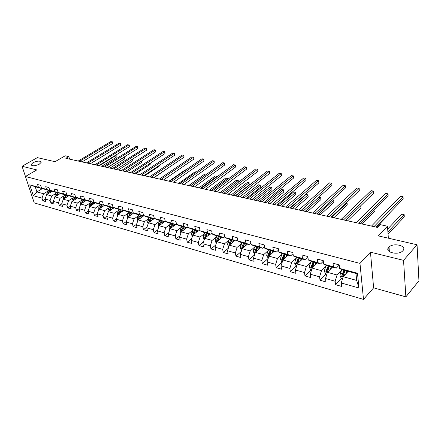 <?xml version="1.0" encoding="UTF-8"?>
<svg xmlns="http://www.w3.org/2000/svg" width="441" height="441" viewBox="0 0 441 441"><rect width="100%" height="100%" fill="white"/><g stroke="black" fill="none" stroke-linecap="round" stroke-linejoin="round"><path stroke-width="0.66" d="M388.753 247.307C392.881 242.28 407.66 245.698 402.931 250.681L402.848 250.769C398.51 255.841 383.874 252.164 388.736 247.329L389.039 251.403M32.981 162.679C37.601 160.7 40.324 160.596 41.151 162.365L39.315 164.19C34.696 166.18 31.961 166.296 31.113 164.532L32.981 162.679M405.874 296.859L418.95 280.801L417.048 244.772L403.548 260.344L370.457 252.18L359.977 263.398L363.494 299.395L373.621 287.846L405.874 296.859L403.548 260.344M359.977 263.398L25.424 176.505L34.233 202.904L363.494 299.395M25.424 176.505L36.807 169.912L22.05 166.274L25.457 176.483M22.05 166.274L37.336 157.63L55.059 161.693L65.202 155.794L68.802 156.583L65.841 158.313L377.557 227.435L380.225 224.656L387.479 226.244L378.35 235.891L417.048 244.772M348.175 271.369L343.17 276.689L356.675 280.426L355.97 273.475L342.403 269.809L339.598 268.431L339.19 264.887L333.01 263.238L333.424 266.766L323.705 264.142L323.264 260.642L317.272 259.043L317.724 262.527L308.298 259.986L307.824 256.53L302.008 254.981L302.498 258.42L293.353 255.956L292.846 252.539L287.207 251.034L287.725 254.435L278.85 252.043L278.315 248.663L272.836 247.208L273.387 250.571L264.765 248.244L264.203 244.904L258.884 243.487L259.457 246.811L251.089 244.551L250.499 241.255L245.334 239.876L245.929 243.162L237.798 240.968L237.181 237.705L232.159 236.37L232.782 239.617L224.877 237.484L224.237 234.259L219.353 232.958L220.004 236.167L212.308 234.094L211.652 230.902L206.901 229.64L207.568 232.815L200.087 230.792L199.404 227.644L194.784 226.409L195.473 229.552L188.186 227.584L187.486 224.469L182.987 223.267L183.693 226.371L176.604 224.458L175.887 221.376L171.505 220.208L172.227 223.278L165.32 221.415L164.587 218.367L160.32 217.231L161.059 220.268L154.328 218.449L153.578 215.434L149.422 214.326L150.177 217.33L143.617 215.561L142.851 212.573L138.799 211.498L139.565 214.469L133.171 212.744L132.394 209.789L128.441 208.736L129.224 211.68L122.984 209.993L122.196 207.072L118.342 206.046L119.136 208.957L113.05 207.314L112.251 204.42L108.486 203.422L109.291 206.3L103.354 204.701L102.544 201.835L98.872 200.859L99.688 203.709L93.889 202.149L93.068 199.31L89.484 198.356L90.311 201.179L84.65 199.652L83.818 196.846L80.317 195.914L81.15 198.709L75.62 197.221L74.783 194.442L71.365 193.527L72.208 196.295L66.806 194.839L65.957 192.089L62.616 191.201L63.465 193.941L58.19 192.513L57.336 189.79L54.067 188.919L54.927 191.637L49.767 190.242L48.901 187.546L45.71 186.692L46.575 189.382L41.531 188.02L40.66 185.347L37.54 184.52L38.411 187.182L29.718 184.834L33.334 195.699L36.923 191.907L43.576 193.748L47.865 191.135M339.598 268.431L357.491 273.255L358.968 288.006L341.251 282.984L341.643 286.43L335.546 284.682L341.665 278.183M33.334 195.699L42 198.158L42.854 200.771L45.958 201.658L45.109 199.04L50.136 200.468L50.985 203.103L54.16 204.012L53.317 201.366L58.46 202.821L59.298 205.484L62.545 206.416L61.707 203.748L66.971 205.236L67.804 207.92L71.122 208.874L70.295 206.179L75.676 207.705L76.502 210.418L79.898 211.388L79.077 208.67L84.584 210.23L85.4 212.964L88.878 213.962L88.068 211.217L93.707 212.816L94.512 215.577L98.073 216.597L97.268 213.824L103.04 215.462L103.839 218.251L107.488 219.298L106.694 216.498L112.604 218.174L113.392 220.991L117.124 222.06L116.341 219.232L122.4 220.947L123.177 223.796L127.002 224.893L126.231 222.032L132.438 223.791L133.204 226.668L137.123 227.793L136.363 224.904L142.73 226.713L143.479 229.618L147.498 230.77L146.754 227.854L153.281 229.7L154.014 232.639L158.137 233.818L157.409 230.869L164.102 232.771L164.824 235.737L169.052 236.949L168.335 233.967L175.204 235.913L175.909 238.912L180.248 240.158L179.548 237.148L186.598 239.143L187.287 242.175L191.741 243.454L191.063 240.411L198.296 242.462L198.968 245.527L203.544 246.839L202.882 243.763L210.313 245.869L210.969 248.967L215.666 250.312L215.026 247.203L222.661 249.369L223.295 252.5L228.124 253.884L227.501 250.742L235.351 252.963L235.963 256.133L240.929 257.555L240.328 254.374L248.399 256.662L248.989 259.865L254.093 261.331L253.52 258.112L261.822 260.471L262.384 263.707L267.637 265.212L267.086 261.96L275.636 264.385L276.171 267.659L281.579 269.208L281.055 265.917L289.853 268.415L290.36 271.728L295.928 273.321L295.437 269.997L304.499 272.566L304.974 275.917L310.712 277.56L310.249 274.197L319.587 276.843L320.028 280.233L325.943 281.926L325.513 278.519L335.143 281.253L335.546 284.682M323.705 264.142L326.577 265.532L336.257 268.145L339.217 265.085M341.643 270.184L337.056 274.991L327.42 272.329L332.481 267.125M336.257 268.145L333.424 266.766M335.143 281.253L337.056 274.991M325.513 278.519L327.42 272.329M311.611 269.809L310.563 269.517L309.356 267.417L309.797 264.721L311.236 261.381L320.624 263.916L323.336 261.199M326.075 266.028L321.489 270.686L312.14 268.095L317.25 263.007M320.624 263.916L317.724 262.527M311.23 261.381L308.298 259.986M319.587 276.843L321.489 270.686M310.249 274.197L312.14 268.095M293.353 255.956L296.346 257.357L305.453 259.815L307.945 257.401M310.971 261.993L306.385 266.502L297.311 263.994L302.471 259.01M305.453 259.815L302.498 258.42M304.499 272.566L306.385 266.502M295.437 269.997L297.311 263.994M278.85 252.043L281.893 253.448L290.735 255.835L293.017 253.685M296.308 258.073L291.727 262.445L282.918 260.008L288.116 255.13M290.735 255.835L287.725 254.435M289.853 268.415L291.727 262.445M281.055 265.917L282.918 260.008M264.765 248.244L267.858 249.65L276.446 251.976L278.536 250.058M282.069 254.259L277.494 258.503L268.938 256.138L274.175 251.359M276.446 251.976L273.387 250.571M275.636 264.385L277.494 258.503M267.086 261.96L268.938 256.138M251.089 244.551L254.22 245.968L262.566 248.222L264.473 246.519M268.238 250.549L263.668 254.678L255.356 252.379L260.625 247.699M262.566 248.222L259.457 246.811M261.822 260.471L263.668 254.678M253.52 258.112L255.356 252.379M237.798 240.968L240.968 242.385L249.082 244.579L250.824 243.063M254.799 246.943L250.234 250.957L242.153 248.724L247.451 244.132M249.082 244.579L245.929 243.162M248.399 256.662L250.234 250.957M240.328 254.374L242.153 248.724M224.877 237.484L228.085 238.901L235.974 241.034L237.556 239.689M241.729 243.432L237.17 247.34L229.314 245.168L234.634 240.67M235.974 241.034L232.782 239.617M235.351 252.963L237.17 247.34M227.501 250.742L229.314 245.168M212.308 234.094L215.55 235.511L223.223 237.583L224.662 236.398M229.017 240.02L224.469 243.823L216.823 241.707L222.165 237.297M223.223 237.583L220.004 236.167M222.661 249.369L224.469 243.823M215.026 247.203L216.823 241.707M200.087 230.792L203.356 232.214L210.82 234.232L212.121 233.184M216.647 236.69L212.11 240.406L204.668 238.344L210.026 234.017M210.82 234.232L207.568 232.815M210.313 245.869L212.11 240.406M202.882 243.763L204.668 238.344M188.186 227.584L191.488 229.006L198.753 230.968L199.922 230.048M204.607 233.449L200.076 237.076L192.833 235.07L198.207 230.819M198.753 230.968L195.473 229.552M198.296 242.462L200.076 237.076M191.063 240.411L192.833 235.07M176.604 224.458L179.928 225.88L187.006 227.793L188.053 226.983M192.882 230.29L188.362 233.829L181.306 231.878L186.697 227.71M187.006 227.793L183.693 226.371M186.598 239.143L188.362 233.829M179.548 237.148L181.306 231.878M165.32 221.415L168.666 222.837L175.562 224.701L176.494 223.995M181.46 227.214L176.957 230.671L170.083 228.769L175.479 224.678M175.562 224.701L172.227 223.278M175.204 235.913L176.957 230.671M168.335 233.967L170.083 228.769M154.328 218.449L157.696 219.866L164.416 221.685L165.237 221.073M170.331 224.215L165.838 227.595L159.14 225.742L165.265 221.189M164.416 221.685L161.059 220.268M164.102 232.771L165.838 227.595M157.409 230.869L159.14 225.742M143.617 215.561L147.002 216.978L153.551 218.747L154.273 218.223M159.482 221.294L155.006 224.596L148.474 222.788L154.389 218.477M153.551 218.747L150.177 217.33M153.281 229.7L155.006 224.596M146.754 227.854L148.474 222.788M133.171 212.744L136.572 214.155L142.961 215.886L143.584 215.44M148.909 218.438L144.439 221.674L138.072 219.91L143.948 215.699M142.961 215.886L139.565 214.469M142.73 226.713L144.439 221.674M136.363 224.904L138.072 219.91M122.984 209.993L126.402 211.41L132.631 213.091L133.165 212.716M138.59 215.655L134.141 218.819L127.923 217.099L133.766 212.992M132.631 213.091L129.224 211.68M132.438 223.791L134.141 218.819M126.231 222.032L127.923 217.099M113.05 207.314L116.479 208.725L122.559 210.368L123.056 210.026M128.524 212.937L124.086 216.04L118.023 214.359L123.827 210.346M122.559 210.368L119.136 208.957M122.4 220.947L124.086 216.04M116.341 219.232L118.023 214.359M103.354 204.701L106.794 206.107L112.725 207.711L113.21 207.38M118.701 210.285L114.28 213.323L108.359 211.686L114.131 207.761M112.725 207.711L109.291 206.3M112.604 218.174L114.28 213.323M106.694 216.498L108.359 211.686M93.889 202.149L97.34 203.549L103.133 205.115L103.602 204.8M109.109 207.694L104.704 210.671L98.927 209.073L104.66 205.236M103.133 205.115L99.688 203.709M103.04 215.462L104.704 210.671M97.268 213.824L98.927 209.073M84.65 199.652L88.106 201.052L93.762 202.584L94.22 202.281M99.743 205.164L95.355 208.086L89.71 206.52L95.41 202.766M93.762 202.584L90.311 201.179M93.707 212.816L95.355 208.086M88.068 211.217L89.71 206.52M75.62 197.221L79.088 198.615L84.611 200.109L85.058 199.817M90.598 202.689L86.227 205.556L80.709 204.029L86.375 200.352M84.611 200.109L81.15 198.709M84.584 210.23L86.227 205.556M79.077 208.67L80.709 204.029M66.806 194.839L70.273 196.234L75.676 197.695L76.111 197.414M81.657 200.275L77.302 203.086L71.916 201.592L77.544 197.992M75.676 197.695L72.208 196.295M75.676 207.705L77.302 203.086M70.295 206.179L71.916 201.592M58.19 192.513L61.663 193.902L66.938 195.33L67.363 195.065M72.925 197.915L68.587 200.672L63.317 199.216L68.912 195.688M66.938 195.33L63.465 193.941M66.971 205.236L68.587 200.672M61.707 203.748L63.317 199.216M49.767 190.242L53.245 191.626L58.405 193.02L58.818 192.767M64.386 195.606L60.059 198.312L54.91 196.89L60.472 193.428M58.405 193.02L54.927 191.637M58.46 202.821L60.059 198.312M53.317 201.366L54.91 196.89M41.531 188.02L45.01 189.404L50.053 190.766L50.461 190.518M56.035 193.345L51.729 196.008L46.691 194.613L52.22 191.223M50.053 190.766L46.575 189.382M50.136 200.468L51.729 196.008M45.109 199.04L46.691 194.613M29.718 184.834L35.23 186.758L41.895 188.561L42.286 188.324M42.634 188.461L36.923 191.907L35.23 186.758M41.895 188.561L38.411 187.182M42 198.158L43.576 193.748M389.37 251.662L389.023 247.037M388.367 238.19L387.479 226.244M69.562 159.14L68.802 156.583M358.968 288.006L356.675 280.426M355.97 273.475L357.491 273.255M341.251 282.984L343.17 276.689M42.854 200.771L45.197 199.321M50.985 203.103L53.389 201.592M59.298 205.484L61.762 203.918M67.804 207.92L70.328 206.294M76.502 210.418L79.093 208.72M85.4 212.964L88.079 211.195M94.512 215.577L97.318 213.692M103.839 218.251L106.783 216.239M113.392 220.991L116.479 218.846M123.177 223.796L126.413 221.503M133.204 226.668L136.6 224.226M143.479 229.618L147.04 227.005M154.014 232.639L157.757 229.844M164.824 235.737L168.749 232.749M175.909 238.912L180.027 235.715M187.287 242.175L191.615 238.746M198.968 245.527L203.516 241.839M210.969 248.967L215.743 245.009M223.295 252.5L228.311 248.239M235.963 256.133L241.244 251.541M248.989 259.865L254.545 254.915M262.384 263.707L268.233 258.354M276.171 267.659L282.334 261.86M290.36 271.728L296.65 265.642M304.974 275.917L311.214 269.699M320.028 280.233L326.208 273.878M347.177 272.329L348.098 271.347M370.457 252.18L373.621 287.846M82.037 161.908L112.554 143.584L112.091 141.853L79.496 161.345M110.779 141.605L112.538 141.881L110.779 141.605L78.184 161.053M112.538 141.881L112.554 143.584M51.553 191.631L51.856 191.074M50.076 192.535L51.062 190.76M46.729 194.591L47.005 192.689L48.328 190.297M101.722 166.274L116.181 157.31L115.729 155.607L115.173 155.497M48.422 193.549L49.938 190.733M49.315 190.567L47.656 194.023M99.319 165.739L115.729 155.607L116.165 155.612L116.181 157.31M115.244 155.453L116.165 155.612M90.311 163.743L120.84 145.166L120.387 143.413L87.776 163.176M119.048 143.165L120.823 143.441L119.048 143.165L86.436 162.883M120.823 143.441L120.84 145.166M98.767 165.618L129.307 146.776L128.855 145.012L96.232 165.055M127.488 144.753L129.279 145.034L127.488 144.753L94.865 164.752M129.279 145.034L129.307 146.776M59.767 193.869L60.092 193.279M58.295 194.784L59.298 192.96M54.899 196.918L55.164 194.928L56.492 192.508M109.963 168.098L124.423 159.014L123.816 157.261M56.602 195.837L58.14 192.954M57.501 192.778L55.831 196.317M107.571 167.569L123.982 157.294L124.406 157.299L124.583 157.983L124.423 159.014M123.921 157.2L124.406 157.299M68.168 196.157L68.515 195.523M66.69 197.088L67.716 195.209M63.272 199.304L63.504 197.215L64.844 194.762M118.381 169.967L132.84 160.75L132.449 159.195M64.97 198.169L66.525 195.22M65.874 195.043L64.188 198.665M132.813 159.019L132.84 160.75M107.406 167.53L137.945 148.424L137.504 146.638L104.875 166.968M136.109 146.379L137.917 146.66L136.109 146.379L103.475 166.659M137.917 146.66L137.945 148.424M116.237 169.487L146.77 150.105L146.335 148.303L113.712 168.931M144.907 148.033L146.737 148.319L144.907 148.033L112.284 168.611M146.737 148.319L146.77 150.105M125.266 171.494L155.789 151.82L155.359 150.006L122.747 170.932M153.898 149.731L155.75 150.017L153.898 149.731L121.286 170.612M155.75 150.017L155.789 151.82M76.762 198.494L77.125 197.822M75.284 199.442L76.332 197.502M71.855 201.757L72.037 199.553L73.377 197.072M126.975 171.869L141.434 162.525L141.12 161.274M73.526 200.561L75.097 197.535M74.43 197.359L72.737 201.068M141.467 161.048L141.434 162.525M85.548 200.887L85.934 200.175M84.071 201.851L85.141 199.85M80.631 204.26L80.764 201.945L82.114 199.431M135.756 173.82L150.205 164.339L149.979 163.407M82.28 203.009L83.873 199.911M83.189 199.723L81.48 203.527M150.32 163.187L150.205 164.339M94.545 203.334L94.947 202.579M93.062 204.315L94.104 202.358M89.606 206.818L89.688 204.392L91.044 201.851M144.725 175.805L159.168 166.191L159.025 165.601M91.237 205.517L92.847 202.336M92.147 202.149L90.433 206.046M159.251 165.452L159.168 166.191M103.751 205.842L104.175 205.037M102.262 206.835L103.194 205.071M98.795 209.442L98.828 206.895L100.19 204.321M153.892 177.839L168.269 167.867M100.405 208.08L102.036 204.817M101.32 204.624L99.589 208.626M113.172 208.411L113.624 207.551M111.689 209.42L112.598 207.678M108.205 212.132L107.896 211.63L108.183 209.458L109.555 206.851M109.792 210.71L111.441 207.364M110.708 207.165L108.966 211.272M175.755 167.894L159.399 179.063M122.819 211.041L123.298 210.125M121.336 212.066L122.262 210.285M117.841 214.888L117.471 214.282L117.764 212.088L119.136 209.442M119.406 213.405L121.071 209.966M120.321 209.762L118.949 212.413L118.574 213.973L119.406 213.394M185.843 169.956L185.292 169.84L168.958 181.179M185.292 169.84L185.893 169.923M132.708 213.736L133.21 212.76M131.22 214.784L132.157 212.964M127.714 217.711L127.278 216.994L127.576 214.778L128.959 212.099M129.252 216.167L130.938 212.634M130.172 212.424L128.414 216.757M196.157 172.067L195.038 171.836L178.732 183.346M195.038 171.836L196.256 171.996M142.834 216.498L143.253 215.677M141.352 217.562L142.294 215.704M137.829 220.61L137.327 219.778L137.631 217.534L139.02 214.817M139.345 218.995L141.048 215.368M140.26 215.153L138.871 217.871L138.502 219.601M190.358 185.926L206.62 174.206L205.004 173.875L188.737 185.567M205.004 173.875L206.812 174.151M153.214 219.331L153.512 218.736M151.732 220.412L152.685 218.516M148.204 223.587L147.625 222.628L147.939 220.357L149.328 217.606M149.686 221.9L151.406 218.168M150.601 217.948L149.212 220.704L148.849 222.512M148.821 222.325L149.863 221.272M200.633 188.202L216.851 176.301L215.197 175.965L198.968 187.833M216.961 176.852L216.851 176.301L217.22 176.659M215.197 175.965L217.148 176.268M163.854 222.236L164.162 221.619M162.376 223.339L163.341 221.393M158.837 226.641L158.181 225.555L158.501 223.251L159.901 220.461M160.292 224.882L162.029 221.04M161.202 220.82L159.807 223.609L159.46 225.5M159.416 225.252L160.315 224.585L162.023 221.04M211.151 190.534L227.319 178.445L225.627 178.098L209.447 190.159M227.517 179.515L227.319 178.445L227.727 179.36M225.627 178.098L227.595 178.401M174.768 225.219L175.088 224.568M173.291 226.338L174.272 224.348M169.741 229.778L169.008 228.548L169.338 226.222L170.739 223.394M171.169 227.942L172.927 223.984M172.078 223.758L170.678 226.591L170.353 228.565M170.281 228.251L171.18 227.573L172.894 223.978M221.917 192.926L238.03 180.634L236.299 180.281L220.175 192.535M238.327 182.271L238.03 180.634L238.394 182.221M236.299 180.281L238.289 180.59M185.97 228.273L186.295 227.6M184.492 229.414L185.485 227.38M180.937 232.997L180.115 231.624L180.452 229.27L181.857 226.404M235.196 195.87L249.33 184.823L248.994 182.877L247.219 182.519L231.161 194.972M182.331 231.09L184.106 227.01M183.236 226.773L181.83 229.645L181.532 231.701M181.427 231.332L182.32 230.637L184.046 226.994M232.947 195.369L248.994 182.877L249.33 184.823M247.219 182.519L249.237 182.828M197.458 231.415L197.8 230.709M195.986 232.578L196.995 230.494M192.419 236.304L191.515 234.783L191.863 232.396L193.274 229.485M246.475 198.367L260.548 187.138L260.223 185.176L258.404 184.807L242.412 197.469M193.786 234.314L195.578 230.108M194.685 229.866L193.268 232.782L193.015 234.926M192.866 234.491L193.759 233.78L195.49 230.086M244.242 197.877L260.223 185.176L260.548 187.138M258.404 184.807L260.444 185.121M209.255 234.64L209.607 233.901M207.788 235.825L208.808 233.686M204.216 239.711L203.218 238.024L203.571 235.604L204.988 232.655M258.029 200.931L272.031 189.514L271.722 187.53L269.859 187.149L253.95 200.027M205.545 237.633L207.353 233.295M206.438 233.046L205.021 236.001L204.806 238.234M204.607 237.732L205.5 237.01L207.237 233.261M255.824 200.44L271.722 187.53L272.031 189.514M269.859 187.149L271.921 187.469M221.371 237.958L221.735 237.181M219.905 239.165L220.941 236.966M216.333 243.206L215.236 241.354L215.599 238.901L217.016 235.907M269.875 203.56L283.8 191.945L283.502 189.939L281.595 189.553L265.769 202.651M217.622 241.045L219.447 236.563M218.504 236.31L217.082 239.309L216.669 241.062L216.922 241.624M216.669 241.062L217.556 240.328L219.298 236.525M267.693 203.075L283.502 189.939L283.8 191.945M281.595 189.553L283.684 189.878M233.813 241.365L234.193 240.549M232.357 242.594L233.41 240.339M228.802 246.734L227.578 244.772L227.953 242.291L229.375 239.248M282.025 206.25L295.861 194.437L295.58 192.414L293.623 192.011L277.891 205.335M230.031 244.557L231.872 239.921M230.902 239.661L229.48 242.71L229.055 244.485L229.386 245.108M229.055 244.485L229.943 243.735L231.69 239.876M279.864 205.771L295.58 192.414L295.861 194.437M293.623 192.011L295.735 192.342M246.602 244.865L246.993 244.011M245.152 246.122L246.221 243.801M241.64 250.306L240.268 248.283L240.648 245.769L242.076 242.682M294.483 209.012L308.22 196.995L307.956 194.944L305.949 194.536L290.327 208.091M242.787 248.167L244.639 243.377M243.647 243.107L242.219 246.199L241.789 248.002L242.203 248.68M241.789 248.002L242.671 247.236L244.424 243.316M292.35 208.543L307.956 194.944L308.22 196.995M305.949 194.536L308.088 194.867M259.749 248.47L260.162 247.572M258.31 249.755L259.396 247.362M254.837 253.988L253.31 251.894L253.702 249.347L255.13 246.21M307.261 211.851L320.899 199.613L320.646 197.54L318.771 197.16M255.907 251.888L257.77 246.927M256.745 246.651L254.881 251.618L255.394 252.34M254.881 251.618L255.758 250.835L257.516 246.855M305.161 211.382L320.756 197.458L320.899 199.613M318.788 197.144L320.756 197.458M273.277 252.18L273.701 251.232M271.843 253.492L272.946 251.028M268.42 257.77L267.896 257.627L266.722 255.609L267.125 253.029L268.558 249.843M320.381 214.756L333.903 202.298L333.666 200.208L332.382 199.944M269.39 255.73L271.27 250.576M270.223 250.29L268.349 255.333L268.988 256.094M268.349 255.333L269.219 254.54L270.978 250.499M318.308 214.298L333.749 200.115L333.903 202.298M332.442 199.883L333.749 200.115M134.499 173.539L165 153.578L164.581 151.743L131.986 172.982M163.087 151.461L164.956 151.754L163.087 151.461L130.492 172.651M164.956 151.754L165 153.578M143.942 175.634L174.415 155.37L174.002 153.518L141.44 175.077M172.481 153.231L174.366 153.523L172.481 153.231L139.913 174.741M174.366 153.523L174.415 155.37M153.606 177.778L184.04 157.2L183.638 155.331L151.114 177.221M182.078 155.039L183.985 155.337L182.078 155.039L149.549 176.88M183.985 155.337L184.04 157.2M163.501 179.972L193.88 159.074L193.489 157.189L161.015 179.421M191.896 156.886L193.825 157.189L191.896 156.886L159.416 179.063M193.825 157.189L193.88 159.074M173.622 182.216L203.951 160.993L203.566 159.085L171.158 181.67M201.934 158.777L203.885 159.085L201.934 158.777L169.515 181.306M203.885 159.085L203.951 160.993M183.996 184.514L214.249 162.955L213.874 161.026L181.538 183.969M212.204 160.711L214.177 161.02L212.204 160.711L179.856 183.599M214.177 161.02L214.249 162.955M194.613 186.868L224.789 164.962L224.419 163.016L192.171 186.328M222.716 162.696L224.706 163.005L222.716 162.696L190.451 185.948M224.706 163.005L224.789 164.962M205.5 189.283L235.577 167.018L235.218 165.05L203.075 188.748M233.471 164.719L235.488 165.033L233.471 164.719L201.311 188.357M235.488 165.033L235.577 167.018M216.652 191.758L246.618 169.124L246.276 167.133L214.243 191.223M244.49 166.797L246.525 167.117L244.49 166.797L212.435 190.821M246.525 167.117L246.618 169.124M228.091 194.294L257.935 171.273L257.605 169.267L225.698 193.764M255.769 168.92L257.831 169.245L255.769 168.92L223.846 193.351M257.831 169.245L257.935 171.273M239.816 196.895L269.523 173.484L269.203 171.455L237.451 196.366M267.329 171.097L269.412 171.422L267.329 171.097L235.549 195.947M269.412 171.422L269.523 173.484M251.85 199.564L281.397 175.744L281.093 173.693L249.507 199.04M279.17 173.33L281.281 173.66L279.17 173.33L247.55 198.61M281.281 173.66L281.397 175.744M264.198 202.298L293.574 178.065L293.282 175.987L261.877 201.785M291.308 175.617L293.447 175.953L291.308 175.617L259.876 201.339M293.447 175.953L293.574 178.065M276.876 205.109L306.054 180.441L305.784 178.346L274.583 204.602M303.755 177.96L305.922 178.302L303.755 177.96L272.521 204.144M305.922 178.302L306.054 180.441M289.891 207.998L318.86 182.883L318.6 180.76L287.631 207.496M316.528 180.369L318.716 180.711L316.528 180.369L285.514 207.027M318.716 180.711L318.86 182.883M303.265 210.963L332.001 185.38L331.759 183.236L301.038 210.467M329.625 182.839L331.841 183.18L329.625 182.839L298.86 209.988M331.841 183.18L332.001 185.38M317.007 214.012L345.485 187.949L345.264 185.782L314.813 213.521M343.076 185.369L345.264 185.782L343.076 185.369L312.581 213.025M345.32 185.722L345.485 187.949M331.136 217.143L359.332 190.589L359.128 188.395L328.98 216.663M356.879 187.971L359.128 188.395L356.879 187.971L326.682 216.156M359.156 188.324L359.332 190.589M287.185 256.006L287.631 254.997M285.762 257.34L286.887 254.799M282.394 261.667L281.705 261.474L280.526 259.429L280.939 256.811L282.372 253.575M333.848 217.744L347.243 205.054L347.028 202.943L346.361 202.805M283.221 259.721L285.167 254.33M284.081 254.038L282.201 259.159L283.017 259.914M282.201 259.159L283.067 258.349L284.831 254.242M331.808 217.292L347.078 202.843L347.243 205.054M346.455 202.717L347.078 202.843M301.506 259.942L301.969 258.878M300.095 261.304L301.236 258.68M296.787 265.675L295.922 265.438L294.731 263.365L295.156 260.708L296.595 257.423M347.679 220.809L360.936 207.887L360.732 205.743L345.678 220.368M298.353 257.897L296.462 263.101C296.76 263.922 297.129 264.076 297.559 263.547L299.467 258.2M296.462 263.101L297.322 262.268L299.086 258.095M360.771 205.71L360.936 207.887M345.672 220.368L373.555 193.296L373.373 191.08L343.556 219.894M371.063 190.644L373.373 191.08L371.063 190.644L341.191 219.37M373.362 191.003L373.555 193.296M316.252 263.999L316.737 262.869M314.857 265.394L316.021 262.676M361.89 223.962L374.999 210.792L374.883 209.392L374.999 210.792M313.044 261.871L311.148 267.158C311.467 268.007 311.842 268.15 312.283 267.588L314.196 262.18M311.148 267.158L312.002 266.309L313.766 262.064M360.622 223.681L388.168 196.08L388.003 193.836L358.55 223.223M385.632 193.39L388.003 193.836L385.632 193.39L356.119 222.683M331.445 268.189L331.952 266.981M330.061 269.611L331.246 266.788M326.886 274.065L325.64 273.718L324.427 271.59L324.879 268.856L326.334 265.41M376.498 227.203L389.442 213.775L389.403 213.224M328.181 265.962L326.279 271.336C326.616 272.213 327.007 272.351 327.454 271.755L329.366 266.281M326.279 271.336L327.123 270.471L328.892 266.155M376.013 227.093L403.184 198.941L403.046 196.669L373.985 226.646M400.61 196.212L403.046 196.669L400.61 196.212L371.482 226.09M347.1 272.51L347.635 271.221M345.733 273.966L346.946 271.033M342.635 278.453L341.185 278.05L339.956 275.89L340.424 273.117L341.902 269.561M388.074 234.221L404.281 216.84L404.149 214.629L401.74 214.139L387.689 229.055M343.787 270.179L341.874 275.642C342.227 276.546 342.635 276.678 343.087 276.044L345.005 270.509M341.874 275.642L342.712 274.754L344.482 270.366M387.904 231.972L404.149 214.629L401.74 214.139M48.609 193.13L48.951 193.224M47.005 192.689L47.986 192.96M56.806 195.38L57.176 195.479M55.164 194.928L56.167 195.203M65.185 197.673L65.588 197.783M63.504 197.215L64.535 197.496M73.752 200.021L74.187 200.142M72.037 199.553L73.085 199.839M82.517 202.425L82.985 202.551M80.764 201.945L81.839 202.237M91.491 204.883L91.987 205.021M89.688 204.392L90.791 204.696M98.575 209.084L98.889 209.166M100.669 207.402L101.204 207.546M98.828 206.895L99.958 207.204M107.924 211.669L108.326 211.785M110.068 209.977L110.641 210.131M108.183 209.458L109.34 209.778M117.499 214.32L117.99 214.458M119.693 212.617L120.305 212.782M117.764 212.088L118.949 212.413M127.306 217.038L127.89 217.198M129.555 215.318L130.205 215.495M127.576 214.778L128.789 215.109M129.274 216.084L128.408 216.691M137.355 219.822L138.039 220.009M139.659 218.086L140.348 218.278M137.631 217.534L138.871 217.871M139.378 218.835L138.491 219.475M147.652 222.672L148.435 222.892M150.017 220.924L150.75 221.128M147.939 220.357L149.212 220.704M158.209 225.599L159.102 225.847M160.634 223.835L161.412 224.05M158.501 223.251L159.807 223.609M169.035 228.598L170.044 228.873M171.521 226.823L172.354 227.049M169.338 226.222L170.678 226.591M180.143 231.674L181.273 231.988M182.695 229.882L183.572 230.125M180.452 229.27L181.83 229.645M191.543 234.833L192.794 235.18M194.161 233.03L195.093 233.283M191.863 232.396L193.268 232.782M203.246 238.074L204.63 238.454M205.936 236.255L206.923 236.525M203.571 235.604L205.021 236.001M215.263 241.398L216.785 241.822M218.025 239.568L219.067 239.854M215.599 238.901L217.082 239.309M227.611 244.821L229.276 245.279M230.45 242.974L231.553 243.278M227.953 242.291L229.48 242.71M240.295 248.333L242.115 248.834M243.212 246.475L244.38 246.795M240.648 245.769L242.219 246.199M253.338 251.943L255.317 252.495M256.342 250.069L257.572 250.411M253.702 249.347L255.317 249.788M266.755 255.659L268.9 256.254M269.842 253.773L271.143 254.126M267.125 253.029L268.79 253.481M280.553 259.484L282.879 260.129M283.734 257.577L285.107 257.957M280.939 256.811L282.648 257.279M294.759 263.42L297.273 264.115M298.033 261.496L299.483 261.899M295.156 260.708L296.914 261.193M309.389 267.466L312.101 268.222M312.757 265.537L314.29 265.956M309.797 264.721L311.611 265.217M324.455 271.645L327.382 272.45M327.928 269.694L329.548 270.135M324.879 268.856L326.748 269.368M339.989 275.945L343.131 276.816M343.567 273.982L345.275 274.451M340.424 273.117L342.348 273.646M31.113 164.532L31.355 165.281"/></g></svg>
